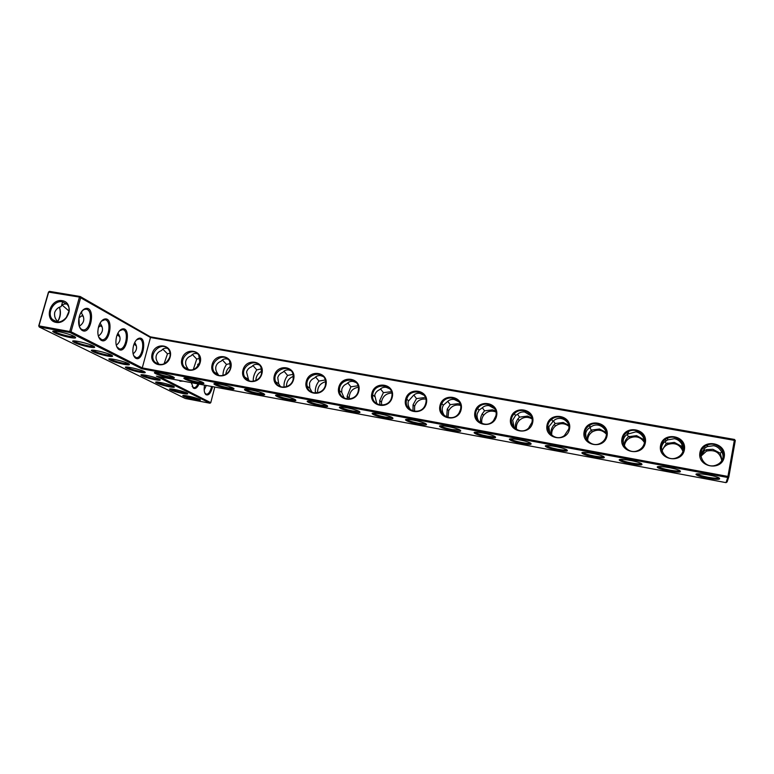 <?xml version="1.0" encoding="UTF-8"?>
<svg xmlns="http://www.w3.org/2000/svg" width="774" height="774" viewBox="0 0 774 774"><rect width="100%" height="100%" fill="white"/><g stroke="black" fill="none" stroke-linecap="round" stroke-linejoin="round"><path stroke-width="1.16" d="M214.795 387.068L210.77 402.673L159.715 376.764M198.715 365.164L197.651 364.554M204.539 385.152C203.736 389.757 204.201 392.921 205.923 394.643C208.38 395.756 210.46 393.618 212.163 388.209L212.502 386.632M191.43 382.695L193.316 388.084C195.29 389.235 197.186 387.909 198.995 384.107M179.316 380.431L180.013 381.176L183.041 381.127M156.367 376.145L726.012 482.637L727.734 477.49L141.739 368.753L69.999 332.491L39.222 326.996L185.267 398.484L209.967 403.225L156.367 376.145M169.516 358.004L167.823 360.965M199.992 361.806L196.403 367.892M230.681 366.334C227.779 368.211 226.163 370.862 225.815 374.277M261.806 371.201C257.984 373.145 256.001 376.251 255.846 380.518M293.443 376.328C288.731 378.196 286.399 381.65 286.448 386.71M325.622 381.679C320.039 383.333 317.379 387.068 317.63 392.873M358.391 387.242C352.518 388.316 349.451 391.857 349.209 397.865L349.364 399.036M391.779 393.037C386.081 393.337 382.646 396.336 381.476 402.025L381.669 405.199M425.806 399.065C420.379 398.639 416.664 401.019 414.641 406.215L414.545 411.362M460.511 405.353C455.383 404.251 451.445 406.002 448.697 410.607L447.982 417.496M495.911 411.952C491.055 410.172 486.943 411.313 483.576 415.357C481.834 417.902 481.302 420.64 481.989 423.581M532.038 418.898C527.413 416.393 523.118 416.934 519.161 420.514C516.79 423.146 515.929 426.164 516.587 429.57M568.871 426.271C564.469 422.923 559.97 422.856 555.384 426.058C552.52 428.573 551.32 431.689 551.794 435.404M606.381 434.146C602.269 429.783 597.547 429.038 592.226 431.931C589.062 434.185 587.553 437.213 587.679 441.016M644.471 442.564C640.833 436.991 635.899 435.501 629.668 438.094C626.466 439.98 624.695 442.718 624.347 446.337M682.978 451.465C680.123 444.576 675.044 442.254 667.749 444.499C664.75 445.959 662.825 448.252 661.993 451.387M721.803 460.665C720.052 452.5 714.944 449.317 706.488 451.126L700.799 456.321M210.77 402.673L209.967 403.225M198.947 364.757L197.892 364.148M204.839 393.105L206.339 394.227C208.38 394.198 210.015 392.099 211.244 387.938L211.563 386.458M192.145 386.449L193.79 387.687C195.319 387.803 196.712 386.545 197.98 383.923M179.82 380.527L181.222 380.789M70.328 337.58C75.33 338.402 76.79 338.112 74.72 336.709C70.328 333.884 51.539 329.453 52.787 331.533C55.244 333.584 61.098 335.606 70.328 337.58M89.436 347.081C94.331 347.903 95.812 347.652 93.877 346.326C89.745 343.675 71.469 339.399 72.688 341.382C75.01 343.288 80.593 345.185 89.436 347.081M107.373 356.001C112.162 356.814 113.662 356.591 111.853 355.353C107.954 352.847 90.161 348.716 91.361 350.603C93.557 352.383 98.888 354.182 107.373 356.001M124.237 364.39C128.939 365.193 130.438 365.009 128.745 363.838C125.069 361.468 107.731 357.472 108.902 359.271C110.972 360.936 116.09 362.638 124.237 364.39M198.279 383.14C203.32 384.01 204.984 383.846 203.262 382.646C199.615 380.324 182.703 376.609 183.951 378.399C185.828 379.928 190.597 381.514 198.279 383.14M228.117 388.712C233.39 389.612 235.132 389.438 233.351 388.2C229.617 385.849 212.676 382.211 213.982 384.039C215.801 385.549 220.513 387.106 228.117 388.712M258.477 394.382C263.992 395.321 265.821 395.137 263.982 393.85C260.161 391.47 243.171 387.909 244.536 389.767C246.306 391.267 250.96 392.805 258.477 394.382M289.37 400.148C295.136 401.126 297.071 400.942 295.165 399.607C291.256 397.188 274.199 393.705 275.621 395.601C277.353 397.081 281.929 398.591 289.37 400.148M320.813 406.021C326.851 407.037 328.882 406.853 326.918 405.46C322.932 403.012 305.788 399.607 307.259 401.542C308.942 403.002 313.46 404.492 320.813 406.021M352.818 412C359.136 413.055 361.284 412.861 359.262 411.429C355.189 408.953 337.928 405.624 339.467 407.598C341.102 409.02 345.552 410.491 352.818 412M385.404 418.076C392.012 419.179 394.285 418.995 392.205 417.505C388.045 415.009 370.659 411.749 372.246 413.751C373.842 415.154 378.225 416.596 385.404 418.076M140.123 372.284C144.728 373.078 146.238 372.933 144.651 371.83C141.178 369.585 124.275 365.715 125.417 367.418C127.381 368.985 132.286 370.601 140.123 372.284M155.119 379.744C159.638 380.527 161.147 380.402 159.657 379.366C156.367 377.238 139.871 373.484 140.984 375.109C142.851 376.58 147.563 378.118 155.119 379.744M168.955 377.673C173.773 378.496 175.359 378.341 173.705 377.19C170.145 374.906 153.242 371.114 154.432 372.865C156.348 374.413 161.195 376.009 168.955 377.673M169.303 386.787C173.724 387.571 175.243 387.474 173.84 386.487C170.725 384.465 154.616 380.818 155.7 382.375C157.47 383.759 162.008 385.229 169.303 386.787M182.722 393.463C187.066 394.237 188.575 394.159 187.26 393.231C184.309 391.305 168.558 387.755 169.622 389.245C171.306 390.551 175.679 391.954 182.722 393.463M195.445 399.79C199.711 400.555 201.221 400.497 199.982 399.616C197.177 397.788 181.774 394.334 182.809 395.756C184.415 396.985 188.633 398.329 195.445 399.79M418.589 424.278C425.507 425.419 427.896 425.236 425.768 423.707C421.53 421.182 403.98 417.979 405.624 420.021C407.172 421.404 411.497 422.817 418.589 424.278M452.393 430.586C459.621 431.786 462.155 431.592 459.979 430.015C455.654 427.471 437.92 424.336 439.613 426.406C441.112 427.761 445.379 429.154 452.393 430.586M486.817 437.01C494.383 438.258 497.063 438.074 494.838 436.449C490.435 433.885 472.479 430.808 474.23 432.908C475.691 434.233 479.88 435.607 486.817 437.01M521.899 443.56C529.813 444.857 532.638 444.673 530.384 443.009C525.904 440.425 507.686 437.407 509.495 439.535C510.908 440.832 515.039 442.177 521.899 443.56M557.638 450.236C565.91 451.59 568.909 451.406 566.616 449.704C562.059 447.101 543.561 444.131 545.418 446.288C546.792 447.556 550.865 448.872 557.638 450.236M594.064 457.037C602.714 458.44 605.887 458.276 603.575 456.534C598.941 453.912 580.123 450.99 582.029 453.158C583.354 454.406 587.369 455.692 594.064 457.037M631.197 463.974C640.243 465.435 643.6 465.28 641.278 463.5C636.557 460.859 617.381 457.976 619.335 460.172C620.622 461.381 624.57 462.649 631.197 463.974M669.055 471.037C678.517 472.566 682.068 472.421 679.736 470.602C674.947 467.951 655.365 465.097 657.368 467.312C658.606 468.493 662.505 469.741 669.055 471.037M707.668 478.245C717.546 479.832 721.32 479.706 718.978 477.858C714.112 475.197 694.085 472.363 696.136 474.597C697.335 475.749 701.176 476.968 707.668 478.245M141.739 368.753L142.271 367.921L727.947 476.436L727.734 477.49L728.876 476.755L727.947 476.436L734.497 439.458L735.3 440.532L728.876 476.755L727.105 481.921L726.012 482.637M735.3 440.532L150.485 337.503L142.271 367.921L71.034 331.765L38.961 325.883L39.222 326.996L38.961 325.883L48.723 291.943L49.468 291.363L80.177 296.5L150.359 336.835L734.497 439.458M170.057 353.128L167.484 353.834L164.049 363.896M200.011 358.256L196.741 359.088L193.248 369.682M230.488 363.49L226.501 364.438C224.112 368.008 222.941 371.684 222.989 375.477M261.515 368.85L256.784 369.885C254.201 373.61 253.03 377.412 253.272 381.311M293.094 374.335L287.599 375.429C284.832 379.279 283.661 383.188 284.097 387.174M325.264 379.966L318.965 381.069C316.373 384.446 315.153 388.064 315.308 391.896L315.482 393.086M358.033 385.762L350.893 386.807L347.129 396.327L347.429 399.045M391.257 391.692L383.401 392.65L379.686 400.584L379.937 405.034M424.384 397.623L416.489 398.6L413.055 404.792L413.016 411.052M460.211 404.26L458.131 403.67L450.197 404.657L447.256 409.146L446.666 417.08M495.66 410.917L492.496 409.823L484.534 410.83L482.25 413.809C480.47 417.06 480.015 420.147 480.886 423.078M531.835 417.892L527.51 416.093L519.518 417.118L517.97 418.85C515.6 422.236 514.836 425.623 515.697 429.019M568.735 425.255L563.182 422.488L555.161 423.533L554.397 424.287C551.514 427.567 550.411 431.089 551.098 434.824M606.284 432.482L599.54 428.999L591.481 430.063C588.259 433.072 586.818 436.526 587.166 440.425M644.568 441.761L643.368 439.39L636.596 435.636L628.507 436.72C625.615 439.264 624.115 442.273 623.999 445.747M683.19 450.816L681.41 446.23L674.377 442.409L666.259 443.502L661.789 450.787M722.123 460.114L720.197 453.206L712.902 449.307L706.749 449.607L704.746 450.429L700.722 455.692M206.29 385.471L204.172 390.048M192.262 382.849L191.488 383.594M150.359 336.835L150.485 337.503L79.451 297.09L69.757 331.378L69.999 332.491L71.034 331.765L80.719 297.497L80.177 296.5L79.451 297.09L48.462 292.088L49.468 291.363M53.996 331.04L54.209 331.272C57.344 333.207 62.636 334.949 70.095 336.506L74.855 336.787M73.869 340.908L74.052 341.102C76.994 342.901 82.044 344.546 89.223 346.046L93.935 346.365M92.512 350.167L92.657 350.303C95.425 351.986 100.262 353.554 107.17 354.995L111.833 355.343M110.034 358.855L110.14 358.962C112.752 360.539 117.387 362.019 124.053 363.422L128.658 363.79M185.044 377.964L185.17 378.08C187.531 379.521 191.855 380.895 198.144 382.201L203.204 382.608M215.066 383.575L215.201 383.711C217.523 385.133 221.78 386.478 228.001 387.764L233.322 388.18M245.61 389.283L245.764 389.448C248.038 390.841 252.237 392.166 258.371 393.424L263.982 393.85M276.686 395.098L276.869 395.272C279.085 396.646 283.226 397.952 289.283 399.191L295.204 399.626M308.313 401.009L308.516 401.213C310.684 402.557 314.766 403.834 320.746 405.054L326.986 405.499M340.512 407.037L340.734 407.259C342.853 408.575 346.868 409.833 352.77 411.023L359.349 411.478M373.291 413.171L373.532 413.403C375.603 414.7 379.55 415.928 385.384 417.109L392.312 417.573M126.53 367.04L126.607 367.108C129.065 368.588 133.515 370.001 139.959 371.356L144.506 371.743M142.087 374.751L142.135 374.79C144.457 376.183 148.734 377.528 154.964 378.834L159.463 379.25M155.535 372.449L155.632 372.546C158.051 374.006 162.434 375.4 168.8 376.725L173.599 377.132M156.803 382.037L156.803 382.046C159.009 383.353 163.12 384.649 169.158 385.916L173.589 386.352M170.696 388.925C172.825 390.164 176.791 391.392 182.587 392.621L186.96 393.066M183.873 395.456C185.963 396.627 189.775 397.797 195.329 398.968L199.644 399.432M406.669 419.421L406.921 419.672C408.943 420.93 412.832 422.14 418.589 423.301L425.903 423.775M440.658 425.787L440.928 426.048C442.902 427.287 446.724 428.467 452.403 429.599L460.124 430.092M475.275 432.269L475.555 432.54C477.481 433.75 481.254 434.911 486.856 436.023C491.248 436.807 493.967 436.981 494.992 436.536M510.55 438.877L510.83 439.158C512.717 440.338 516.422 441.47 521.957 442.573C526.591 443.396 529.455 443.57 530.548 443.105M546.473 445.601L546.773 445.901C548.602 447.043 552.259 448.156 557.725 449.239C562.611 450.11 565.639 450.294 566.781 449.791M583.093 452.471L583.393 452.771C585.183 453.883 588.772 454.967 594.171 456.031C599.337 456.95 602.52 457.144 603.739 456.621M619.335 460.172L620.719 459.766C622.46 460.849 626.002 461.914 631.332 462.958C636.77 463.916 640.137 464.129 641.433 463.578M657.368 467.312L658.761 466.896C660.464 467.951 663.947 468.996 669.22 470.021C674.947 471.027 678.498 471.25 679.882 470.679M697.239 473.852L697.548 474.162C699.212 475.188 702.647 476.213 707.852 477.229C713.889 478.284 717.633 478.516 719.104 477.926M187.221 369.459L187.511 368.946M197.66 353.834L196.567 353.554C194.274 353.196 192.465 353.95 191.13 355.817C188.305 356.853 186.534 358.594 185.828 361.042C185.238 363.528 185.886 366.015 187.792 368.511L188.508 369.914M196.741 359.088L192.349 354.511M167.484 353.834L162.83 349.161M167.677 348.455L166.865 348.261C164.61 347.913 162.85 348.668 161.582 350.525C158.738 351.541 156.958 353.263 156.251 355.692C155.651 358.149 156.3 360.626 158.215 363.103L158.873 364.486M217.32 374.897L217.765 374.19M228.185 359.329L226.801 358.942C224.46 358.575 222.593 359.329 221.2 361.197C218.394 362.251 216.633 364.012 215.936 366.489C215.346 368.995 215.994 371.51 217.891 374.016L218.645 375.419M226.501 364.438L222.38 359.958M247.97 380.421L248.512 379.628L249.305 381.002M259.28 364.941L257.558 364.419C255.178 364.051 253.262 364.806 251.792 366.683C249.005 367.747 247.264 369.537 246.567 372.033L248.512 379.628M256.784 369.885L252.914 365.522M279.182 386.033L279.695 385.326L280.498 386.661M290.966 370.688L288.876 370.001C286.457 369.624 284.474 370.378 282.936 372.265C280.169 373.349 278.437 375.148 277.75 377.673L278.679 383.749L279.695 385.326M287.599 375.429L283.981 371.191M310.964 391.741L311.429 391.141L312.222 392.408M323.261 376.57L320.755 375.68C318.288 375.293 316.256 376.048 314.641 377.944C311.893 379.047 310.181 380.866 309.494 383.42L309.793 388.122L311.429 391.141M318.965 381.069L315.599 376.977M343.337 397.546L343.743 397.052L344.488 398.213M356.185 382.608L353.225 381.466C350.709 381.069 348.61 381.824 346.926 383.72C344.198 384.842 342.495 386.69 341.818 389.264L341.702 392.321L343.743 397.052M350.893 386.807L347.768 382.878M376.319 403.457L376.657 403.08L377.315 404.086M389.767 388.809L386.284 387.358C383.72 386.952 381.553 387.706 379.792 389.612C377.093 390.754 375.4 392.621 374.742 395.224L376.657 403.08M383.401 392.65L380.508 388.906M409.93 409.475L410.694 410.017M424.026 395.214L419.953 393.356C417.341 392.95 415.116 393.695 413.268 395.611L408.266 401.29C407.714 403.951 408.353 406.592 410.172 409.214M416.489 398.6L413.848 395.05M458.992 401.851L454.261 399.471C451.6 399.055 449.297 399.8 447.372 401.716L443.318 405.179L442.418 407.463C441.877 410.152 442.515 412.823 444.324 415.454M450.197 404.657L447.788 401.319M494.692 408.759L489.207 405.702C486.498 405.266 484.137 406.021 482.125 407.937L479.077 410.114L477.219 413.761C476.687 416.48 477.316 419.169 479.106 421.83L479.164 421.917M484.534 410.83L482.357 407.724M531.138 416.006L524.83 412.049C522.063 411.613 519.625 412.358 517.525 414.284L515.571 415.474L512.688 420.176L514.197 427.741M519.518 417.118L517.564 414.254M568.29 423.62L568.097 423.339C566.268 420.679 563.956 419.073 561.14 418.511C558.315 418.066 555.809 418.811 553.613 420.746L548.834 426.716L549.83 433.421M555.161 423.533L553.381 420.853M589.14 425.719L590.398 427.335C587.863 428.603 586.295 430.615 585.686 433.392L586.141 438.887M592.226 431.931L589.894 427.596M606.119 431.582L605.162 429.976C603.362 427.296 601.021 425.681 598.147 425.11C595.274 424.655 592.691 425.4 590.398 427.335L589.624 425.381C578.342 432.211 589.662 449.917 600.992 442.97C603.778 441.325 605.51 438.955 606.197 435.859C608.325 427.122 596.957 420.001 589.624 425.381M626.746 432.666L627.908 434.059C625.411 435.346 623.854 437.387 623.264 440.183L623.273 444.092M628.507 436.72L627.114 434.495M644.152 438.732L643.368 439.39M644.578 440.096L642.962 436.749C641.172 434.05 638.821 432.414 635.889 431.834L627.908 434.059M665.137 439.738L666.153 440.909C663.695 442.215 662.167 444.286 661.577 447.12L661.402 449.046M666.259 443.502L665.059 441.567M682.591 445.263L681.41 446.23M683.539 449.123L681.507 443.657C679.736 440.938 677.366 439.284 674.386 438.694L667.604 439.913L666.153 440.909M704.301 446.956L705.162 447.894L700.712 453.932M704.746 450.429L703.779 448.814M721.784 451.968L720.197 453.206M722.848 458.489L722.897 458.218C723.361 455.315 722.674 452.809 720.826 450.7C719.085 447.962 716.685 446.288 713.647 445.689L707.281 446.588L705.162 447.894M38.7 325.999L48.462 292.088M78.929 318.114L79.171 326.067M59.424 307.288C60.943 312.348 60.285 317.214 57.44 321.878M62.259 300.67C74.749 302.634 68.509 324.703 56.057 322.4C43.625 320.291 49.904 298.445 62.259 300.67M133.505 345.717C134.657 341.837 136.34 339.399 138.546 338.402C147.969 334.997 143.093 363.838 135.257 357.917C132.818 355.45 132.238 351.386 133.505 345.717M116.574 336.574C117.745 332.646 119.486 330.169 121.779 329.124C131.851 325.448 126.888 355.527 118.48 349.2C115.897 346.597 115.258 342.389 116.574 336.574M98.55 326.831C99.749 322.874 101.539 320.349 103.919 319.256C114.707 315.279 109.666 346.704 100.62 339.912C97.882 337.174 97.195 332.81 98.55 326.831M79.325 316.44C80.544 312.444 82.383 309.881 84.859 308.739C96.44 304.424 91.342 337.309 81.57 330.014C78.658 327.121 77.913 322.594 79.325 316.44M392.283 397.081C395.427 383.788 374.81 380.169 371.849 393.386C368.618 406.602 389.283 410.433 392.283 397.081M358.797 391.034C361.98 377.876 341.74 374.316 338.741 387.406C335.471 400.487 355.759 404.251 358.797 391.034M325.931 385.094C329.144 372.071 309.271 368.579 306.233 381.543C302.924 394.488 322.855 398.175 325.931 385.094M293.646 379.27C296.897 366.373 277.382 362.938 274.306 375.777C270.968 388.596 290.54 392.215 293.646 379.27M261.951 373.542C265.23 360.781 246.064 357.404 242.959 370.117C239.582 382.811 258.806 386.371 261.951 373.542M230.816 367.921C234.125 355.276 215.298 351.967 212.153 364.554C208.757 377.122 227.633 380.624 230.816 367.921M200.224 362.396C203.572 349.877 185.063 346.626 181.89 359.088C178.465 371.539 197.012 374.974 200.224 362.396M170.174 356.969C173.54 344.575 155.361 341.373 152.159 353.718C148.705 366.054 166.932 369.43 170.174 356.969M724.241 457.018C726.931 442.389 702.405 438.074 699.919 452.626C697.084 467.167 721.707 471.724 724.241 457.018M684.39 449.82C687.148 435.356 663.105 431.128 660.551 445.514C657.668 459.891 681.797 464.361 684.39 449.82M645.332 442.767C648.148 428.457 624.579 424.316 621.967 438.548C619.026 452.771 642.681 457.153 645.332 442.767M607.048 435.859C609.912 421.704 586.808 417.641 584.138 431.718C581.148 445.785 604.339 450.081 607.048 435.859M569.509 429.077C572.431 415.077 549.763 411.091 547.044 425.023C544.006 438.935 566.742 443.154 569.509 429.077M532.696 422.43C535.656 408.575 513.433 404.667 510.656 418.453C507.58 432.221 529.88 436.352 532.696 422.43M496.589 415.909C499.598 402.199 477.79 398.368 474.965 412.01C471.84 425.632 493.715 429.686 496.589 415.909M461.159 409.514C464.216 395.949 442.815 392.186 439.951 405.682C436.788 419.169 458.247 423.146 461.159 409.514M426.397 403.235C429.502 389.815 408.498 386.12 405.586 399.481C402.383 412.823 423.446 416.722 426.397 403.235M57.334 321.868L56.995 320.678C54.964 318.53 54.209 315.753 54.712 312.348C56.076 309.213 58.166 307.326 60.982 306.697C61.775 304.762 63.603 303.853 66.487 303.979L66.777 304.037M169.825 357.046C170.541 354.076 170.077 351.493 168.432 349.277C161.882 340.289 147.283 354.269 154.926 362.193C161.127 366.45 166.091 364.728 169.825 357.046M199.847 362.464L198.744 355.131C192.716 345.446 177.12 358.575 184.367 367.215C190.685 372.062 195.841 370.485 199.847 362.464M136.408 346.017L134.047 344.043M134.202 343.656L135.179 343.211M134.705 342.534C137.617 346.8 137.085 350.574 133.118 353.844M230.4 367.989L229.636 361.226C224.325 350.777 207.606 362.745 214.282 372.188C217.968 378.476 228.756 375.69 230.4 367.989M261.496 373.6L261.099 367.621C256.774 356.379 238.837 366.75 244.7 377.064C247.99 384.223 259.803 381.814 261.496 373.6M293.162 379.318L293.104 374.384C290.105 362.348 270.919 370.562 275.66 381.805C278.301 389.99 291.401 388.161 293.162 379.318M325.409 385.142L325.602 381.534C324.316 368.84 304.008 374.229 307.23 386.361C308.874 395.717 323.542 394.779 325.409 385.142M358.246 391.073L358.507 389.09C359.31 376 338.238 377.876 339.525 390.715C339.709 401.3 356.233 401.677 358.246 391.073M391.692 397.11L391.731 396.936C394.875 383.904 373.658 381.766 372.681 394.933C370.881 406.66 389.467 408.866 391.692 397.11M425.768 403.273C428.951 391.228 409.785 387.193 406.766 399.181C402.809 410.694 421.037 416.441 425.245 404.908L425.768 403.273M460.482 409.543C463.423 398.465 446.424 393.182 441.799 403.651C435.81 414.467 452.916 423.63 459.137 412.832L460.482 409.543M495.863 415.928C498.572 405.663 483.46 399.548 477.684 408.488C469.934 418.357 485.598 430.441 493.531 420.582L495.863 415.928M531.931 422.44C534.418 412.823 520.863 406.195 514.333 413.732C505.132 422.565 519.257 437 528.584 428.157L531.931 422.44M568.697 429.086C570.999 419.963 558.673 413.026 551.649 419.382C541.297 427.18 553.952 443.454 564.381 435.598L568.697 429.086M644.432 442.757C646.425 434.33 635.773 427.093 628.246 431.679C616.22 437.639 626.379 456.476 638.434 450.333C641.675 448.727 643.678 446.201 644.432 442.757M683.432 449.81C685.319 441.606 675.218 434.301 667.556 438.219C654.891 443.425 664.063 463.171 676.728 457.734C680.385 456.196 682.62 453.554 683.432 449.81M723.235 456.999C725.015 448.968 715.321 441.606 707.562 445.002C694.355 449.52 702.695 470.012 715.892 465.203C719.907 463.742 722.355 461.004 723.235 456.999M97.853 331.127L97.872 333.149M78.948 318.008L79.393 326.251M59.434 307.278C61.233 312.338 60.595 317.214 57.528 321.887M62.51 301.792L67.028 304.308C74.865 312.454 60.198 328.06 52.642 319.623C46.13 313.693 53.822 299.828 62.51 301.792M136.466 339.912L139.272 338.886C145.647 339.37 142.339 358.962 136.108 357.617L133.66 355.643M119.515 330.798L122.64 329.608C129.422 330.121 126.085 350.341 119.457 348.929L116.739 346.704M101.452 321.113L104.945 319.73C112.162 320.281 108.815 341.17 101.742 339.699L98.714 337.164M82.15 310.819L84.114 309.474L86.059 309.203C93.76 309.793 90.413 331.388 82.866 329.85L81.086 329.056L79.47 326.957M66.022 318.191L69.118 310.925M78.967 317.921L82.76 315.115M81.173 312.174L81.434 313.131C85.169 318.366 84.443 322.758 79.248 326.318M82.228 310.751L81.434 313.131M62.191 305.12L68.925 310.984M98.395 327.412L101.326 325.041M100.136 322.981L100.223 323.426C103.774 328.321 103.145 332.539 98.346 336.08M100.93 321.761L100.223 323.426M81.831 315.744L83.428 316.595M116.816 335.781L118.77 334.397M117.909 333.159C121.218 337.735 120.676 341.769 116.274 345.243M100.243 325.709L102.197 326.957M117.532 335.084L119.825 336.758M205.497 393.85L205.923 394.643M192.881 387.281L193.316 388.084M179.645 380.489L180.013 381.176M316.914 392.998L315.308 391.896M349.209 397.865L347.129 396.327M381.476 402.025L379.686 400.584M414.641 406.215L413.055 404.792M448.697 410.607L447.256 409.146M483.576 415.357L482.25 413.809M519.161 420.514L517.97 418.85M555.384 426.058L554.397 424.287M629.668 438.094L629.291 436.372M667.749 444.499L667.701 442.892M706.488 451.126L706.749 449.607M53.696 331.049L52.787 331.533M73.53 340.928L72.688 341.382M92.135 350.177L91.361 350.603M109.618 358.865L108.902 359.271M184.676 377.983L183.951 378.399M214.737 383.594L213.982 384.039M245.319 389.303L244.536 389.767M276.434 395.108L275.621 395.601M308.1 401.029L307.259 401.542M340.337 407.047L339.467 407.598M373.145 413.181L372.246 413.751M126.075 367.05L125.417 367.418M141.603 374.761L140.984 375.109M155.129 372.468L154.432 372.865M156.271 382.046L155.7 382.375M170.154 388.935L169.622 389.245M183.303 395.466L182.809 395.756M406.553 419.431L405.624 420.021M440.561 425.787L439.613 426.406M475.207 432.269L474.23 432.908M510.492 438.877L509.495 439.535M546.434 445.611L545.418 446.288M583.064 452.471L582.029 453.158M697.21 473.872L696.136 474.597M110.827 356.466L111.108 355.45M158.641 364.177L154.926 362.193M188.063 369.256L184.367 367.215M217.987 374.326L214.282 372.188M248.193 379.192L244.7 377.064M278.679 383.749L275.66 381.805M309.793 388.122L307.23 386.361M341.702 392.321L339.525 390.715M374.548 396.443L372.681 394.933M408.43 400.671L406.766 399.181M443.318 405.179L441.799 403.651M479.077 410.114L477.684 408.488M515.571 415.474L514.333 413.732M552.684 421.24L551.649 419.382M628.652 433.479L628.246 431.679M667.604 439.913L667.556 438.219M707.281 446.588L707.562 445.002M134.792 357.037L135.257 357.917M137.83 339.07L138.546 338.402M118.006 348.29L118.48 349.2M121.054 329.811L121.779 329.124M100.146 338.983L100.62 339.912M103.184 319.972L103.919 319.256M81.086 329.056L81.57 330.014M84.114 309.474L84.859 308.739M81.212 312.106L81.792 312.425M52.642 319.623L56.928 321.81M61.668 305.13L62.607 301.812"/></g></svg>
